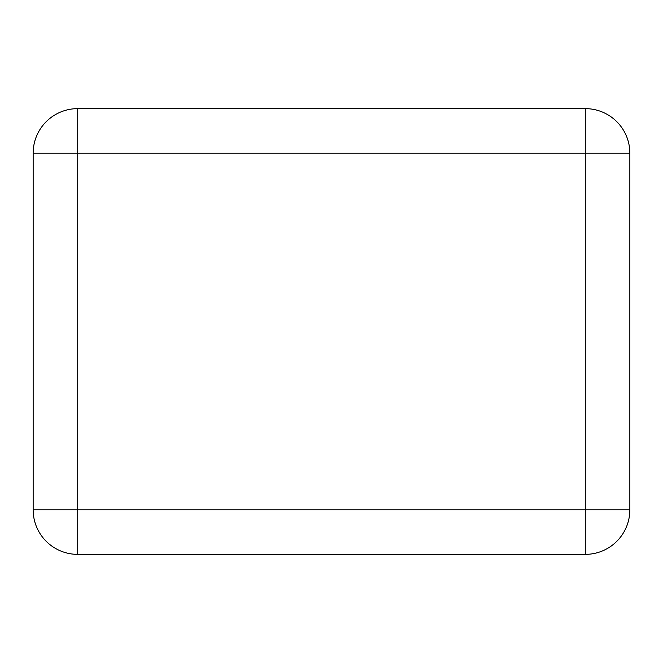<?xml version="1.0" encoding="UTF-8"?>
<svg xmlns="http://www.w3.org/2000/svg" width="663" height="663" viewBox="0 0 663 663"><rect width="100%" height="100%" fill="white"/><g stroke="black" fill="none" stroke-linecap="round" stroke-linejoin="round"><path stroke-width="0.99" d="M33.15 509.789L33.15 153.211A44.57 44.57 0 0 1 77.72 108.633L585.28 108.633A44.57 44.57 0 0 1 629.85 153.211L629.85 509.789A44.57 44.57 0 0 1 585.28 554.367L77.72 554.367A44.57 44.57 0 0 1 33.15 509.789A44.57 44.57 0 0 0 77.72 554.367L77.72 153.211L33.15 153.211A44.57 44.57 0 0 1 77.72 108.633L77.72 153.211L585.28 153.211L585.28 509.789L33.15 509.789M629.85 509.789A44.57 44.57 0 0 1 585.28 554.367L585.28 509.789L629.85 509.789M585.28 108.633A44.57 44.57 0 0 1 629.85 153.211L585.28 153.211L585.28 108.633"/></g></svg>
